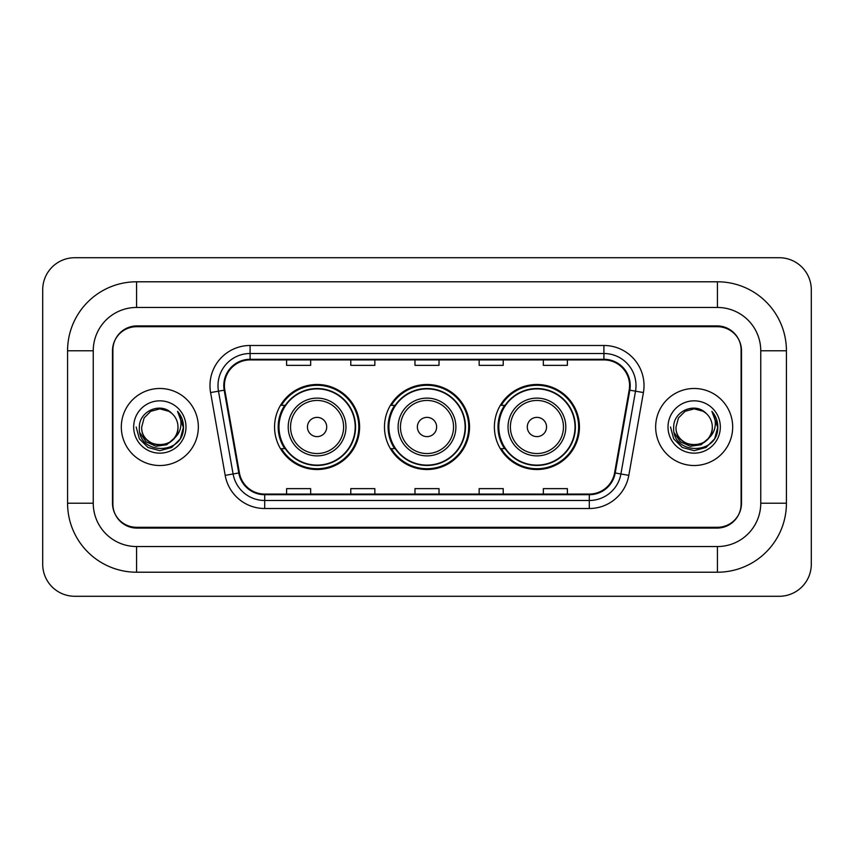 <?xml version="1.0" encoding="UTF-8"?>
<svg xmlns="http://www.w3.org/2000/svg" width="854" height="854" viewBox="0 0 854 854"><rect width="100%" height="100%" fill="white"/><g stroke="black" fill="none" stroke-linecap="round" stroke-linejoin="round"><path stroke-width="1.28" d="M494.391 427A42.519 42.519 0 0 0 536.91 469.519A42.519 42.519 0 0 0 579.439 427A42.519 42.519 0 0 0 536.91 384.481A42.519 42.519 0 0 0 494.391 427M384.481 427A42.519 42.519 0 0 0 427 469.519A42.519 42.519 0 0 0 469.519 427A42.519 42.519 0 0 0 427 384.481A42.519 42.519 0 0 0 384.481 427M274.561 427A42.519 42.519 0 0 0 317.09 469.519A42.519 42.519 0 0 0 359.609 427A42.519 42.519 0 0 0 317.09 384.481A42.519 42.519 0 0 0 274.561 427M284.766 448.66A38.91 38.91 0 0 1 284.766 405.34M394.676 448.66A38.91 38.91 0 0 1 394.676 405.34M504.586 448.66A38.91 38.91 0 0 1 504.586 405.34M717.435 281.788A68.993 68.993 0 0 1 786.427 350.78A68.993 68.993 0 0 0 717.435 281.788L136.565 281.788A68.993 68.993 0 0 0 67.573 350.78A68.993 68.993 0 0 1 136.565 281.788L136.565 307.461L717.435 307.461L136.565 307.461A43.319 43.319 0 0 0 93.246 350.78L93.246 503.219A43.319 43.319 0 0 0 136.565 546.539L717.435 546.539L136.565 546.539L136.565 572.212L717.435 572.212A68.993 68.993 0 0 0 786.427 503.219L786.427 350.78L760.754 350.78A43.319 43.319 0 0 0 717.435 307.461L717.435 281.788M717.435 326.708L136.565 326.708A24.072 24.072 0 0 0 112.504 350.78L112.504 503.219A24.072 24.072 0 0 0 136.565 527.292L717.435 527.292A24.072 24.072 0 0 0 741.496 503.219L741.496 350.78A24.072 24.072 0 0 0 717.435 326.708M786.427 503.219L760.754 503.219L760.754 350.78L760.754 503.219A43.319 43.319 0 0 1 717.435 546.539L717.435 572.212M811.3 289.805A32.089 32.089 0 0 0 779.211 257.716L74.789 257.716A32.089 32.089 0 0 0 42.7 289.805L42.7 564.195A32.089 32.089 0 0 0 74.789 596.284L779.211 596.284A32.089 32.089 0 0 0 811.3 564.195L811.3 289.805M67.573 503.219L93.246 503.219L93.246 350.78L67.573 350.78L67.573 503.219A68.993 68.993 0 0 0 136.565 572.212M112.899 349.98L112.899 504.02A24.072 24.072 0 0 0 136.971 528.092L717.029 528.092A24.072 24.072 0 0 0 741.101 504.02L741.101 349.98A24.072 24.072 0 0 0 717.029 325.908L136.971 325.908A24.072 24.072 0 0 0 112.899 349.98L112.899 504.02M121.321 427A38.515 38.515 0 0 0 159.837 465.515A38.515 38.515 0 0 0 198.341 427A38.515 38.515 0 0 0 159.837 388.485A38.515 38.515 0 0 0 121.321 427A38.515 38.515 0 0 0 159.837 465.515A38.515 38.515 0 0 0 198.341 427A38.515 38.515 0 0 0 159.837 388.485A38.515 38.515 0 0 0 121.321 427M655.659 427A38.515 38.515 0 0 0 694.163 465.515A38.515 38.515 0 0 0 732.679 427A38.515 38.515 0 0 0 694.163 388.485A38.515 38.515 0 0 0 655.659 427A38.515 38.515 0 0 0 694.163 465.515A38.515 38.515 0 0 0 732.679 427A38.515 38.515 0 0 0 694.163 388.485A38.515 38.515 0 0 0 655.659 427M224.421 385.602A25.673 25.673 0 0 1 250.094 359.929L603.906 359.929A25.673 25.673 0 0 1 629.184 390.064L614.592 472.86A25.673 25.673 0 0 1 589.303 494.071L264.697 494.071A25.673 25.673 0 0 1 239.408 472.86L224.815 390.064A25.673 25.673 0 0 1 224.421 385.602M223.78 385.602A26.314 26.314 0 0 0 224.175 390.171L238.778 472.967A26.314 26.314 0 0 0 264.697 494.712L589.303 494.712A26.314 26.314 0 0 0 615.222 472.967L629.825 390.171A26.314 26.314 0 0 0 603.906 359.288L250.094 359.288A26.314 26.314 0 0 0 223.78 385.602M210.586 392.562A40.117 40.117 0 0 1 250.094 345.486L603.906 345.486A40.117 40.117 0 0 1 643.414 392.562L628.811 475.368A40.117 40.117 0 0 1 589.303 508.514L264.697 508.514A40.117 40.117 0 0 1 225.189 475.368L210.586 392.562L218.485 391.175A32.089 32.089 0 0 1 250.094 353.513L603.906 353.513A32.089 32.089 0 0 1 635.515 391.175L620.911 473.97A32.089 32.089 0 0 1 589.303 500.487L264.697 500.487A32.089 32.089 0 0 1 233.089 473.97L218.485 391.175A32.089 32.089 0 0 1 218.005 385.602M741.101 504.02L741.101 349.98M414.969 359.929L414.969 365.363L439.031 365.363L439.031 359.929M350.78 359.929L350.78 365.363L374.853 365.363L374.853 359.929M286.602 359.929L286.602 365.363L310.664 365.363L310.664 359.929M479.147 359.929L479.147 365.363L503.219 365.363L503.219 359.929M543.336 359.929L543.336 365.363L567.398 365.363L567.398 359.929M439.031 494.071L439.031 488.637L414.969 488.637L414.969 494.071M374.853 494.071L374.853 488.637L350.78 488.637L350.78 494.071M310.664 494.071L310.664 488.637L286.602 488.637L286.602 494.071M503.219 494.071L503.219 488.637L479.147 488.637L479.147 494.071M567.398 494.071L567.398 488.637L543.336 488.637L543.336 494.071M173.736 438.657C164.107 451.67 140.75 443.343 141.7 427C140.59 450.4 179.084 450.4 177.974 427C179.084 450.4 140.59 450.4 141.7 427L144.123 417.937L150.763 411.297L159.837 408.863L168.9 411.297L171.718 413.293C160.584 401.636 139.159 411.244 139.362 427C137.323 455.001 182.713 455.726 183.45 428.356L183.482 427C183.418 421.054 181.443 415.823 177.547 411.329C180.504 416.186 181.55 421.406 180.674 427C179.831 431.761 177.515 435.647 173.736 438.657A18.137 18.137 0 0 0 177.974 427C179.084 450.4 140.59 450.4 141.7 427L144.123 417.937L150.763 411.297M177.974 427A18.137 18.137 0 0 0 171.718 413.293M174.889 437.686L166.701 444.763L155.972 446.258L146.098 441.796L139.928 432.882M133.672 427A26.164 26.164 0 0 0 159.837 453.164A26.164 26.164 0 0 0 185.991 427A26.164 26.164 0 0 0 159.837 400.836A26.164 26.164 0 0 0 133.672 427M177.547 411.329L183.482 427.683L182.372 419.837L183.482 427.683L182.372 419.837L183.482 427.683L177.728 411.532L183.482 427.683L177.728 411.532L183.482 427L180.322 438.828L171.665 447.485L159.837 450.656L148.009 447.485L139.351 438.828L136.181 427M177.728 411.532L183.482 427.705M326.708 427A9.629 9.629 0 0 0 317.09 417.371A9.629 9.629 0 0 0 307.461 427A9.629 9.629 0 0 0 317.09 436.629A9.629 9.629 0 0 0 326.708 427M345.966 427A28.887 28.887 0 0 0 317.09 398.113A28.887 28.887 0 0 0 288.204 427A28.887 28.887 0 0 0 317.09 455.887A28.887 28.887 0 0 0 345.966 427A28.887 28.887 0 0 1 317.09 455.887A28.887 28.887 0 0 1 288.204 427M355.189 427A38.11 38.11 0 0 0 317.09 388.89A38.11 38.11 0 0 0 278.98 427A38.11 38.11 0 0 0 317.09 465.11A38.11 38.11 0 0 0 355.189 427M358.808 427A41.718 41.718 0 0 1 281.436 448.66L285.3 448.66A38.473 38.473 0 0 0 342.539 455.844A38.473 38.473 0 0 0 342.539 398.156A38.473 38.473 0 0 0 285.3 405.34L281.436 405.34A41.718 41.718 0 0 1 358.808 427M436.629 427A9.629 9.629 0 0 0 427 417.371A9.629 9.629 0 0 0 417.371 427A9.629 9.629 0 0 0 427 436.629A9.629 9.629 0 0 0 436.629 427M455.887 427A28.887 28.887 0 0 0 427 398.113A28.887 28.887 0 0 0 398.113 427A28.887 28.887 0 0 0 427 455.887A28.887 28.887 0 0 0 455.887 427A28.887 28.887 0 0 1 427 455.887A28.887 28.887 0 0 1 398.113 427M465.11 427A38.11 38.11 0 0 0 427 388.89A38.11 38.11 0 0 0 388.89 427A38.11 38.11 0 0 0 427 465.11A38.11 38.11 0 0 0 465.11 427M468.718 427A41.718 41.718 0 0 1 391.345 448.66L395.21 448.66A38.473 38.473 0 0 0 452.449 455.844A38.473 38.473 0 0 0 452.449 398.156A38.473 38.473 0 0 0 395.21 405.34L391.345 405.34A41.718 41.718 0 0 1 468.718 427M546.539 427A9.629 9.629 0 0 0 536.91 417.371A9.629 9.629 0 0 0 527.292 427A9.629 9.629 0 0 0 536.91 436.629A9.629 9.629 0 0 0 546.539 427M565.796 427A28.887 28.887 0 0 0 536.91 398.113A28.887 28.887 0 0 0 508.034 427A28.887 28.887 0 0 0 536.91 455.887A28.887 28.887 0 0 0 565.796 427A28.887 28.887 0 0 1 536.91 455.887A28.887 28.887 0 0 1 508.034 427M575.02 427A38.11 38.11 0 0 0 536.91 388.89A38.11 38.11 0 0 0 498.811 427A38.11 38.11 0 0 0 536.91 465.11A38.11 38.11 0 0 0 575.02 427M578.638 427A41.718 41.718 0 0 1 501.255 448.66L505.13 448.66A38.473 38.473 0 0 0 562.37 455.844A38.473 38.473 0 0 0 562.37 398.156A38.473 38.473 0 0 0 505.13 405.34L501.255 405.34A41.718 41.718 0 0 1 578.638 427M712.3 427C713.41 450.4 674.916 450.4 676.026 427L678.46 417.937L685.1 411.297L694.163 408.863L703.237 411.297L706.044 413.293C694.91 401.636 673.486 411.244 673.689 427C671.65 455.001 717.04 455.726 717.776 428.356L717.819 427C717.744 421.054 715.769 415.823 711.884 411.329C714.841 416.186 715.876 421.406 715.011 427C714.157 431.761 711.841 435.647 708.062 438.657A18.137 18.137 0 0 0 712.3 427C713.41 450.4 674.916 450.4 676.026 427L678.46 417.937L685.1 411.297L694.163 408.863L703.237 411.297L706.044 413.293A18.137 18.137 0 0 1 712.3 427C713.41 450.4 674.916 450.4 676.026 427C675.087 443.343 698.433 451.67 708.062 438.657M709.215 437.686L701.027 444.763L690.299 446.258L680.424 441.796L674.254 432.882M668.009 427A26.164 26.164 0 0 0 694.163 453.164A26.164 26.164 0 0 0 720.328 427A26.164 26.164 0 0 0 694.163 400.836A26.164 26.164 0 0 0 668.009 427M711.884 411.329L717.808 427.683L716.709 419.837L717.819 427M670.518 427L673.678 438.828L682.335 447.485L694.163 450.656L705.991 447.485L714.649 438.828L717.819 427L712.055 411.532L717.808 427.683L712.225 411.735M712.055 411.532L717.808 427.705M603.906 345.486L603.906 359.288M218.485 391.175L224.175 390.171M264.697 508.514L264.697 494.712M589.303 494.712L589.303 508.514M615.222 472.967L628.811 475.368M225.189 475.368L238.778 472.967M629.825 390.171L643.414 392.562M250.094 345.486L250.094 359.288M343.618 427A26.538 26.538 0 0 0 317.09 400.462A26.538 26.538 0 0 0 290.552 427A26.538 26.538 0 0 0 317.09 453.538A26.538 26.538 0 0 0 343.618 427M453.538 427A26.538 26.538 0 0 0 427 400.462A26.538 26.538 0 0 0 400.462 427A26.538 26.538 0 0 0 427 453.538A26.538 26.538 0 0 0 453.538 427M563.448 427A26.538 26.538 0 0 0 536.91 400.462A26.538 26.538 0 0 0 510.382 427A26.538 26.538 0 0 0 536.91 453.538A26.538 26.538 0 0 0 563.448 427"/></g></svg>
